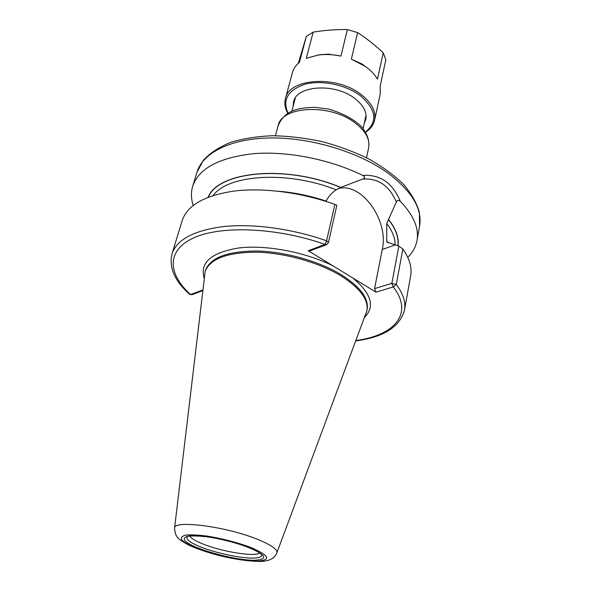 <?xml version="1.0" encoding="UTF-8"?>
<svg xmlns="http://www.w3.org/2000/svg" width="591" height="591" viewBox="0 0 591 591"><rect width="100%" height="100%" fill="white"/><g stroke="black" fill="none" stroke-linecap="round" stroke-linejoin="round"><path stroke-width="0.89" d="M338.126 188.662C361.478 181.725 389.077 220.628 382.281 249.432L374.561 288.637L375.987 292.161L308.199 250.71L309.817 250.902L326.55 244.674M375.987 292.161L393.288 286.945L396.273 284.441C403.18 293.712 405.914 302.274 404.488 310.127L410.649 275.834C412.156 267.56 409.563 258.622 402.87 249.01L398.866 246.107L391.84 283.355L396.273 284.441L402.87 249.01M202.779 289.996L190.553 294.554L192.097 294.673L202.698 290.728M172.003 253.886L182.198 220.569C187.281 205.276 204.678 195.429 234.391 191.026C263.49 187.502 301.713 192.467 334.846 204.412L326.587 240.796L328.426 242.583L326.683 244.63L325.057 244.423C277.149 227.432 221.019 225.289 193.708 237.855C166.152 250.385 167.741 273.98 190.553 294.554L189.475 294.178C174.626 280.873 168.797 267.442 172.003 253.886C176.849 239.37 194.306 230.224 224.373 226.456C253.835 223.531 292.752 228.857 326.587 240.796L325.057 244.423L308.199 250.71M328.426 242.583L336.863 205.232L334.846 204.412M193.227 205.432C191.048 198.812 190.871 192.422 192.688 186.276C198.82 168.354 219.246 157.479 253.967 153.638C287.647 150.964 330.251 159.43 362.756 175.431C365.231 177.056 365.231 178.268 362.763 179.051L340.741 187.399C286.207 164.328 217.872 171.39 208.143 197.231M362.756 179.051C378.299 178.031 389.491 185.722 396.347 202.122C397.211 200.157 398.533 199.891 400.329 201.339C392.646 182.885 380.116 174.249 362.756 175.431M400.329 201.339C413.619 215.227 419.174 228.296 416.995 240.537C415.798 246.839 412.725 252.438 407.753 257.336M356.004 340.527C394.167 335.525 414.165 313.821 393.288 286.945L391.84 283.355L374.561 288.637M325.966 201.398L326.099 201.103C328.552 196.456 331.913 192.696 336.183 189.807L340.741 187.399M398.866 246.107L386.987 242.111L386.758 240.766L386.736 223.501L396.347 202.122M259.722 553.036C254.869 556.966 223.368 551.987 204.124 544.444C196.049 541.326 191.248 538.549 189.726 536.103M174.567 528.147L205.151 271.631C209.768 258.873 226.878 252.394 256.472 252.18C284.773 252.793 318.896 262.411 341.014 275.901C360.118 288.09 368.747 299.711 366.893 310.755L276.847 552.888M388.435 219.372C395.911 228.717 399.117 237.538 398.046 245.826M287.876 113.406C285.017 108.345 284.197 103.418 285.416 98.623L292.382 72.686C293.446 68.77 295.796 65.342 299.43 62.387L306.36 36.354L313.178 32.121C324.681 30.252 336.08 29.402 347.39 29.565L340.941 56.079L328.441 54.143L320.108 54.69M316.702 55.281L319.967 54.697M313.178 32.121L306.301 58.302L318.217 55.052C325.464 54.077 333.036 54.416 340.941 56.079M366.435 67.248L361.965 63.998L351.35 59.137L357.629 32.594C366.56 38.422 375.093 45.16 383.234 52.806L385.857 59.78L380.176 86.02L380.249 93.947L374.591 120.195C373.482 125.019 370.498 129.03 365.644 132.214M351.35 59.137L365.327 66.451C370.756 70.292 374.797 74.532 377.464 79.164L383.234 52.806M298.3 63.348L306.36 36.354M347.39 29.565L357.629 32.594M285.416 98.623C288.866 78.234 336.604 74.902 361.131 94.516C371.702 102.827 376.194 111.389 374.591 120.195M293.646 104.4L293.845 101.009M366.006 118.466L364.625 121.569M293.151 106.262L293.564 101.933C296.364 85.37 334.905 82.703 354.807 98.475C363.48 105.228 367.151 112.209 365.829 119.412L364.211 123.453M288.076 113.273C282.166 99.761 287.824 90.076 305.059 84.225C321.689 79.778 345.801 84.735 360.288 95.631C376.29 109.475 378.033 121.598 365.519 132.015M352.96 278.08C371.288 293.461 375.204 306.493 364.713 317.168M204.168 278.324C199.662 262.574 211.282 252.446 239.037 247.947C266.113 244.704 304.853 251.973 332.703 265.691M192.688 186.276L197.032 172.077C202.765 152.862 230.616 138.493 270.405 137.954C310.135 137.407 357.459 151.51 386.965 172.402C411.595 190.708 422.476 208.549 419.617 225.925L416.995 240.537M275.443 135.723L278.08 125.913C281.346 106.07 329.712 103.285 354.763 122.655C365.556 130.87 370.18 139.254 368.636 147.824L366.494 157.753M208.394 197.135C218.301 171.464 286.317 164.52 340.601 187.465M213.218 195.451C228.052 174.508 287.669 170.444 336.183 189.807M278.627 191.255C294.606 192.57 310.43 195.857 326.099 201.103M205.151 271.631L205.476 270.501C210.093 257.728 227.195 251.219 256.79 250.99C285.069 251.589 319.17 261.207 341.266 274.712C360.362 286.908 368.976 298.544 367.122 309.61L366.893 310.755M395.386 244.918L382.281 249.432M202.314 547.591C190.383 542.944 185.419 539.288 187.406 536.643C186.919 535.623 204.708 535.114 223.043 539.805C241.712 543.919 259.124 551.27 261.54 554.572C262.205 556.752 259.523 557.919 253.502 558.081C241.542 558.429 217.806 553.538 202.314 547.591M248.567 547.399C266.268 555.045 268.432 559.322 255.068 560.238C235.011 560.785 190.125 548.138 184.599 540.24C183.683 538.209 185.101 536.791 188.854 535.971C193.929 535.586 200.674 535.956 209.096 537.071C223.191 539.457 236.348 542.9 248.567 547.399M250.466 547.332C269.459 555.555 271.749 560.15 257.336 561.11C235.772 561.664 187.761 548.145 181.71 539.649C180.698 537.47 182.198 535.934 186.217 535.04C191.647 534.626 198.901 535.01 207.958 536.214C223.147 538.778 237.316 542.486 250.466 547.332M257.698 539.398C271.409 545.035 277.785 549.564 276.81 552.984C274.571 558.576 268.861 561.398 259.663 561.45C247.888 561.221 234.612 559.3 219.837 555.703C205.535 552.083 192.393 547.059 187.436 544.4C177.396 538.623 175.438 537.16 174.552 528.243C172.897 519.637 226.368 526.433 257.698 539.398M386.758 240.766L387.94 242.665M386.736 223.501C392.365 230.933 395.157 238.04 395.113 244.822M388.287 219.424C395.726 228.732 398.918 237.508 397.869 245.767M355.871 340.881C383.522 337.262 399.73 327.008 404.488 310.127M189.563 294.252L192.097 294.673M278.08 125.913C284.685 110.081 297.79 107.939 314.375 107.289L328.633 109.069C342.263 113.132 353.041 118.798 360.975 126.068C367.225 133.411 369.774 140.658 368.636 147.824M363.096 128.513L366.065 115.068M291.836 111.278L295.337 97.951M197.032 172.077L203.503 160.05C210.241 152.892 219.261 146.996 230.556 142.379C243.012 138.582 257.026 136.366 272.599 135.731C288.792 136.056 305.325 138.028 322.206 141.641C338.865 146.14 354.474 151.946 369.02 159.06C382.584 166.743 394.034 175.121 403.38 184.185C411.314 193.464 416.648 202.824 419.366 212.272L419.617 225.925M320.337 54.645L318.217 55.052M363.628 65.121L365.327 66.451"/></g></svg>
